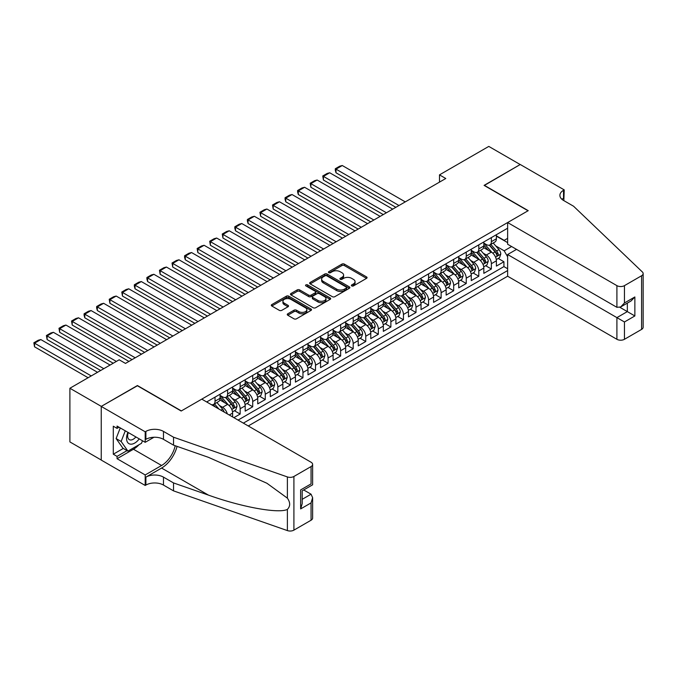 <?xml version="1.0" encoding="UTF-8"?>
<svg xmlns="http://www.w3.org/2000/svg" width="677" height="677" viewBox="0 0 677 677"><rect width="100%" height="100%" fill="white"/><g stroke="black" fill="none" stroke-linecap="round" stroke-linejoin="round"><path stroke-width="1.02" d="M351.727 285.914A1.219 0.702 0 0 0 353.453 285.914L366.553 278.357A1.743 1.007 0 0 0 367.061 277.638A1.743 1.007 0 0 0 366.553 276.927L344.365 264.115A1.743 1.007 0 0 0 341.893 264.115L328.794 271.68A1.219 0.702 0 0 0 328.438 272.179A1.219 0.702 0 0 0 328.794 272.679A1.219 0.702 0 0 0 330.52 272.679L332.221 271.697A5.577 3.224 0 0 1 340.108 271.697L341.961 272.763A5.577 3.224 0 0 1 343.594 275.04A5.577 3.224 0 0 1 341.961 277.325L340.26 278.298A1.219 0.702 0 0 0 339.905 278.797A1.219 0.702 0 0 0 340.26 279.296A1.219 0.702 0 0 0 341.987 279.296L343.688 278.315A5.577 3.224 0 0 1 351.575 278.315L353.428 279.389A5.577 3.224 0 0 1 355.061 281.666A5.577 3.224 0 0 1 353.428 283.942L351.727 284.915A1.219 0.702 0 0 0 351.371 285.415A1.219 0.702 0 0 0 351.727 285.914L351.727 284.915M287.776 313.798A1.743 1.007 0 0 0 287.26 314.509A1.743 1.007 0 0 0 287.776 315.228L293.996 318.816A1.743 1.007 0 0 0 296.467 318.816L311.014 310.421A1.743 1.007 0 0 0 311.522 309.711A1.743 1.007 0 0 0 311.014 309L288.817 296.188A1.743 1.007 0 0 0 286.354 296.188L271.807 304.582A1.743 1.007 0 0 0 271.299 305.293A1.743 1.007 0 0 0 271.807 306.004L279.33 310.345A1.743 1.007 0 0 0 281.793 310.345L288.021 306.757A1.743 1.007 0 0 0 288.529 306.046A1.743 1.007 0 0 0 288.021 305.327L284.289 303.178A4.663 2.691 0 0 1 282.927 301.273A4.663 2.691 0 0 1 285.804 298.785A4.663 2.691 0 0 1 290.882 299.369L305.496 307.807A4.663 2.691 0 0 1 306.859 309.711A4.663 2.691 0 0 1 303.981 312.199A4.663 2.691 0 0 1 298.895 311.615L296.467 310.21A1.743 1.007 0 0 0 293.996 310.21L287.776 313.798L287.776 315.228M137.414 385.755L101.296 406.386L69.9 388.251L69.9 441.92L101.237 460.013M137.414 385.535L181.377 410.914L528.043 210.767L484.08 185.388L520.19 164.536L488.794 146.41L439.491 174.869L439.491 182.121M69.9 388.251L119.194 359.792L125.482 363.414L445.771 178.5L439.491 174.869M332.339 296.678A1.743 1.007 0 0 0 334.81 296.678L349.357 288.284A1.743 1.007 0 0 0 349.865 287.573A1.743 1.007 0 0 0 349.357 286.862L327.16 274.05A1.743 1.007 0 0 0 324.698 274.05L310.151 282.444A1.743 1.007 0 0 0 309.634 283.155A1.743 1.007 0 0 0 310.151 283.866L332.339 296.678M306.385 286.176A1.219 0.702 0 0 1 307.62 286.354L330.164 299.361L315.634 307.747A1.743 1.007 0 0 1 313.172 307.747L290.975 294.935L290.975 293.513A1.743 1.007 0 0 0 290.467 294.224A1.743 1.007 0 0 0 290.975 294.935M290.975 293.513L297.203 289.917A1.743 1.007 0 0 1 299.666 289.917L308.67 295.113A1.743 1.007 0 0 0 311.132 295.113L315.262 292.735A1.743 1.007 0 0 0 315.778 292.024A1.743 1.007 0 0 0 315.262 291.305L305.894 285.897A1.219 0.702 0 0 1 305.539 285.398A1.219 0.702 0 0 1 306.292 284.746A1.219 0.702 0 0 1 307.62 284.899L330.181 297.931A1.743 1.007 0 0 1 330.698 298.642A1.743 1.007 0 0 1 330.181 299.352L330.181 297.931M233.878 417.658L240.157 414.036L234.445 410.736M231.974 398.22L235.131 400.039A7.109 4.104 60 0 1 240.157 408.739L245.184 405.836L245.184 411.134L252.716 406.784L247.003 403.484M244.541 390.967L247.689 392.787A7.109 4.104 60 0 1 252.716 401.486L257.742 398.584L257.742 403.881L265.274 399.532L259.562 396.231M257.099 383.715L260.256 385.535A7.109 4.104 60 0 1 265.274 394.234L270.301 391.34L270.301 396.629L277.841 392.279L272.12 388.979M269.658 376.463L272.814 378.282A7.109 4.104 60 0 1 277.841 386.982L282.859 384.087L282.859 389.377L290.399 385.027L284.687 381.726M282.216 369.21L285.372 371.03A7.109 4.104 60 0 1 290.399 379.729L295.426 376.835L295.426 382.124L302.957 377.774L297.245 374.474M294.783 361.958L297.931 363.777A7.109 4.104 60 0 1 302.957 372.485L307.984 369.583L307.984 374.872L315.516 370.522L309.804 367.222M307.341 354.706L310.498 356.525A7.109 4.104 60 0 1 315.516 365.233L320.543 362.33L320.543 367.619L328.083 363.27L322.362 359.969M319.899 347.453L323.056 349.273A7.109 4.104 60 0 1 328.083 357.981L333.101 355.078L333.101 360.367L340.641 356.017L334.929 352.717M332.466 340.201L335.614 342.02A7.109 4.104 60 0 1 340.641 350.728L345.668 347.826L345.668 353.123L353.199 348.765L347.487 345.465M345.025 332.949L348.173 334.768A7.109 4.104 60 0 1 353.199 343.476L358.226 340.573L358.226 345.871L365.758 341.513L360.046 338.221M357.583 325.696L360.739 327.524A7.109 4.104 60 0 1 365.758 336.224L370.784 333.321L370.784 338.618L378.325 334.269L372.604 330.968M370.141 318.444L373.298 320.272A7.109 4.104 60 0 1 378.325 328.971L383.343 326.069L383.343 331.366L390.883 327.016L385.171 323.716M382.708 311.2L385.856 313.019A7.109 4.104 60 0 1 390.883 321.719L395.91 318.816L395.91 324.114L403.441 319.764L397.729 316.464M395.266 303.948L398.414 305.767A7.109 4.104 60 0 1 403.441 314.466L408.468 311.564L408.468 316.861L416 312.512L410.287 309.211M407.825 296.695L410.981 298.515A7.109 4.104 60 0 1 416 307.214L421.026 304.312L421.026 309.609L428.566 305.259L422.846 301.959M420.383 289.443L423.54 291.262A7.109 4.104 60 0 1 428.566 299.962L433.585 297.059L433.585 302.357L441.125 298.007L435.413 294.707M432.95 282.191L436.098 284.01A7.109 4.104 60 0 1 441.125 292.709L446.151 289.815L446.151 295.104L453.683 290.755L447.971 287.454M445.508 274.938L448.656 276.758A7.109 4.104 60 0 1 453.683 285.457L458.71 282.563L458.71 287.852L466.241 283.502L460.529 280.202M458.067 267.686L461.223 269.505A7.109 4.104 60 0 1 466.241 278.205L471.268 275.311L471.268 280.6L478.808 276.25L473.088 272.949M470.625 260.433L473.782 262.253A7.109 4.104 60 0 1 478.808 270.961L483.827 268.058L483.827 273.347L491.367 268.997L491.367 263.708A7.109 4.104 -120 0 0 486.34 255.001L483.192 253.181M485.654 265.697L491.367 268.997M232.617 416.93L232.617 413.088A7.109 4.104 -120 0 0 227.599 404.389L219.83 399.904M227.303 413.867A7.109 4.104 60 0 0 222.572 407.292L219.416 405.472M245.184 405.836A7.109 4.104 -120 0 0 240.157 397.137L232.389 392.652M257.742 398.584A7.109 4.104 -120 0 0 252.716 389.884L244.947 385.399M270.301 391.34A7.109 4.104 -120 0 0 265.274 382.632L257.505 378.147M282.859 384.087A7.109 4.104 -120 0 0 277.841 375.38L270.072 370.894M295.426 376.835A7.109 4.104 -120 0 0 290.399 368.127L282.631 363.642M307.984 369.583A7.109 4.104 -120 0 0 302.957 360.875L295.189 356.39M320.543 362.33A7.109 4.104 -120 0 0 315.516 353.631L307.747 349.146M333.101 355.078A7.109 4.104 -120 0 0 328.083 346.379L320.314 341.893M345.668 347.826A7.109 4.104 -120 0 0 340.641 339.126L332.872 334.641M358.226 340.573A7.109 4.104 -120 0 0 353.199 331.874L345.431 327.389M370.784 333.321A7.109 4.104 -120 0 0 365.758 324.622L357.989 320.136M383.343 326.069A7.109 4.104 -120 0 0 378.325 317.369L370.556 312.884M395.91 318.816A7.109 4.104 -120 0 0 390.883 310.117L383.114 305.632M408.468 311.564A7.109 4.104 -120 0 0 403.441 302.864L395.673 298.379M421.026 304.312A7.109 4.104 -120 0 0 416 295.612L408.231 291.127M433.585 297.059A7.109 4.104 -120 0 0 428.566 288.36L420.798 283.875M446.151 289.815A7.109 4.104 -120 0 0 441.125 281.107L433.356 276.622M458.71 282.563A7.109 4.104 -120 0 0 453.683 273.855L445.915 269.37M471.268 275.311A7.109 4.104 -120 0 0 466.241 266.603L458.473 262.117M483.827 268.058A7.109 4.104 -120 0 0 478.808 259.35L471.04 254.874M248.256 425.96L507.632 276.216L616.908 339.304L616.908 317.623L627.334 311.606L627.334 303.11M243.356 423.133L507.632 270.555M507.632 228.208L206.68 401.96M220.059 395.393L222.572 396.849A7.109 4.104 60 0 0 226.126 397.196L231.145 394.302A7.109 4.104 -120 0 0 232.617 391.044L232.617 386.982M232.617 388.141L235.131 389.597A7.109 4.104 60 0 0 238.685 389.944L243.712 387.049A7.109 4.104 -120 0 0 245.184 383.791L245.184 379.729M245.184 380.897L247.689 382.344A7.109 4.104 60 0 0 251.243 382.691L256.27 379.797A7.109 4.104 -120 0 0 257.742 376.539L257.742 372.477M257.742 373.645L260.256 375.092A7.109 4.104 60 0 0 263.802 375.447L268.828 372.545A7.109 4.104 -120 0 0 270.301 369.287L270.301 365.233M270.301 366.392L272.814 367.839A7.109 4.104 60 0 0 276.368 368.195L281.387 365.292A7.109 4.104 -120 0 0 282.859 362.043L282.859 357.981M282.859 359.14L285.372 360.587A7.109 4.104 60 0 0 288.927 360.943L293.953 358.04A7.109 4.104 -120 0 0 295.426 354.79L295.426 350.728M295.426 351.888L297.931 353.335A7.109 4.104 60 0 0 301.485 353.69L306.512 350.788A7.109 4.104 -120 0 0 307.984 347.538L307.984 343.476M307.984 344.635L310.498 346.082A7.109 4.104 60 0 0 314.043 346.438L319.07 343.535A7.109 4.104 -120 0 0 320.543 340.286L320.543 336.224M320.543 337.383L323.056 338.83A7.109 4.104 60 0 0 326.61 339.185L331.628 336.283A7.109 4.104 -120 0 0 333.101 333.033L333.101 328.971M333.101 330.131L335.614 331.578A7.109 4.104 60 0 0 339.169 331.933L344.195 329.03A7.109 4.104 -120 0 0 345.668 325.781L345.668 321.719M345.668 322.878L348.173 324.334A7.109 4.104 60 0 0 351.727 324.681L356.754 321.778A7.109 4.104 -120 0 0 358.226 318.528L358.226 314.466M358.226 315.626L360.739 317.081A7.109 4.104 60 0 0 364.285 317.428L369.312 314.526A7.109 4.104 -120 0 0 370.784 311.276L370.784 307.214M370.784 308.373L373.298 309.829A7.109 4.104 60 0 0 376.852 310.176L381.87 307.273A7.109 4.104 -120 0 0 383.343 304.024L383.343 299.962M383.343 301.121L385.856 302.577A7.109 4.104 60 0 0 389.41 302.924L394.437 300.029A7.109 4.104 -120 0 0 395.91 296.771L395.91 292.709M395.91 293.869L398.414 295.324A7.109 4.104 60 0 0 401.969 295.671L406.995 292.777A7.109 4.104 -120 0 0 408.468 289.519L408.468 285.457M408.468 286.616L410.981 288.072A7.109 4.104 60 0 0 414.527 288.419L419.554 285.525A7.109 4.104 -120 0 0 421.026 282.267L421.026 278.205M421.026 279.373L423.54 280.82A7.109 4.104 60 0 0 427.094 281.175L432.112 278.272A7.109 4.104 -120 0 0 433.585 275.014L433.585 270.961M433.585 272.12L436.098 273.567A7.109 4.104 60 0 0 439.652 273.923L444.679 271.02A7.109 4.104 -120 0 0 446.151 267.762L446.151 263.708M446.151 264.868L448.656 266.315A7.109 4.104 60 0 0 452.211 266.67L457.237 263.768A7.109 4.104 -120 0 0 458.71 260.518L458.71 256.456M458.71 257.615L461.223 259.063A7.109 4.104 60 0 0 464.769 259.418L469.796 256.515A7.109 4.104 -120 0 0 471.268 253.266L471.268 249.204M471.268 250.363L473.782 251.81A7.109 4.104 60 0 0 477.336 252.166L482.354 249.263A7.109 4.104 -120 0 0 483.827 246.013L483.827 241.951M238.084 420.087L503.925 266.603L503.925 261.745L496.393 266.095L496.393 260.806A7.109 4.104 -120 0 0 491.367 252.106L483.598 247.621M483.827 243.111L486.34 244.558A7.109 4.104 -120 0 0 489.894 244.913A7.109 4.104 -120 0 0 491.367 241.664L491.367 237.602M489.894 244.913L494.921 242.011A7.109 4.104 -120 0 0 496.393 238.761L496.393 234.699M207.5 402.434L207.5 401.486M215.032 397.137L215.032 401.199A7.109 4.104 60 0 1 213.56 404.448A7.109 4.104 60 0 1 211.376 404.668M213.56 404.448L218.586 401.546A7.109 4.104 -120 0 0 220.059 398.296L220.059 394.234M227.599 389.884L227.599 393.946A7.109 4.104 60 0 1 226.126 397.196M240.157 382.632L240.157 386.694A7.109 4.104 60 0 1 238.685 389.944M252.716 375.38L252.716 379.442A7.109 4.104 60 0 1 251.243 382.691M265.274 368.127L265.274 372.189A7.109 4.104 60 0 1 263.802 375.447M277.841 360.875L277.841 364.937A7.109 4.104 60 0 1 276.368 368.195M290.399 353.622L290.399 357.684A7.109 4.104 60 0 1 288.927 360.943M302.957 346.379L302.957 350.432A7.109 4.104 60 0 1 301.485 353.69M315.516 339.126L315.516 343.188A7.109 4.104 60 0 1 314.043 346.438M328.083 331.874L328.083 335.936A7.109 4.104 60 0 1 326.61 339.185M340.641 324.622L340.641 328.683A7.109 4.104 60 0 1 339.169 331.933M353.199 317.369L353.199 321.431A7.109 4.104 60 0 1 351.727 324.681M365.758 310.117L365.758 314.179A7.109 4.104 60 0 1 364.285 317.428M378.325 302.864L378.325 306.926A7.109 4.104 60 0 1 376.852 310.176M390.883 295.612L390.883 299.674A7.109 4.104 60 0 1 389.41 302.924M403.441 288.36L403.441 292.422A7.109 4.104 60 0 1 401.969 295.671M416 281.107L416 285.169A7.109 4.104 60 0 1 414.527 288.419M428.566 273.855L428.566 277.917A7.109 4.104 60 0 1 427.094 281.175M441.125 266.603L441.125 270.665A7.109 4.104 60 0 1 439.652 273.923M453.683 259.35L453.683 263.412A7.109 4.104 60 0 1 452.211 266.67M466.241 252.106L466.241 256.16A7.109 4.104 60 0 1 464.769 259.418M478.808 244.854L478.808 248.908A7.109 4.104 60 0 1 477.336 252.166M478.808 270.961L478.808 276.25M466.241 278.205L466.241 283.502M453.683 285.457L453.683 290.755M441.125 292.709L441.125 298.007M428.566 299.962L428.566 305.259M416 307.214L416 312.512M403.441 314.466L403.441 319.764M390.883 321.719L390.883 327.016M378.325 328.971L378.325 334.269M365.758 336.224L365.758 341.513M353.199 343.476L353.199 348.765M340.641 350.728L340.641 356.017M328.083 357.981L328.083 363.27M315.516 365.233L315.516 370.522M302.957 372.485L302.957 377.774M290.399 379.729L290.399 385.027M277.841 386.982L277.841 392.279M265.274 394.234L265.274 399.532M252.716 401.486L252.716 406.784M240.157 408.739L240.157 414.036M507.632 256.778L504.179 250.795L495.75 245.929M504.179 250.795L511.592 246.521M496.393 236.146L507.632 242.637M496.393 235.858L504.179 240.352L507.632 238.363M498.213 258.445L503.925 261.745M503.925 266.603L507.632 268.744M352.218 286.092L353.428 285.389A5.577 3.224 0 0 0 355.061 283.113L355.061 281.666M343.594 275.04L343.594 276.495A5.577 3.224 0 0 1 341.961 278.772L340.751 279.466M366.528 278.365L344.365 265.57A1.743 1.007 0 0 0 341.893 265.57L329.284 272.848M349.332 288.3L327.16 275.497A1.743 1.007 0 0 0 324.698 275.497L310.176 283.883M346.277 288.072A1.219 0.702 0 0 0 346.632 287.573A1.219 0.702 0 0 0 346.277 287.073L326.796 275.827A1.219 0.702 0 0 0 325.07 275.827L323.276 276.859A5.577 3.224 0 0 0 321.643 279.136A5.577 3.224 0 0 0 323.276 281.412L336.596 289.104A5.577 3.224 0 0 0 344.483 289.104L346.277 288.072L346.277 289.519A1.219 0.702 0 0 0 346.632 289.02L346.632 287.573M321.643 279.136L321.643 280.583A5.577 3.224 0 0 0 323.276 282.868L323.276 281.412M346.277 289.519L344.483 290.551A5.577 3.224 0 0 1 336.596 290.551L323.276 282.868M291 294.952L297.203 291.372L297.203 289.917M315.778 292.024L315.778 293.471A1.743 1.007 0 0 1 315.262 294.182L311.132 296.568A1.743 1.007 0 0 1 308.67 296.568L299.666 291.372A1.743 1.007 0 0 0 297.203 291.372M318.012 300.512A4.663 2.691 0 0 0 323.09 301.096A4.663 2.691 0 0 0 325.967 298.608A4.663 2.691 0 0 0 324.605 296.704L319.459 293.725A1.743 1.007 0 0 0 316.988 293.725L312.859 296.111A1.743 1.007 0 0 0 312.351 296.822A1.743 1.007 0 0 0 312.859 297.533L318.012 300.512L318.012 301.959A4.663 2.691 0 0 0 323.09 302.543A4.663 2.691 0 0 0 325.967 300.055L325.967 298.608M312.351 296.822L312.351 298.278A1.743 1.007 0 0 0 312.859 298.989L312.859 297.533M318.012 301.959L312.859 298.989M306.859 309.711L306.859 311.158A4.663 2.691 0 0 1 303.981 313.646A4.663 2.691 0 0 1 298.895 313.062L296.467 311.657A1.743 1.007 0 0 0 293.996 311.657L287.793 315.237M282.927 301.273L282.927 302.721A4.663 2.691 0 0 0 284.289 304.625L284.289 303.178M287.996 306.766L284.289 304.625M310.988 310.43L288.817 297.635A1.743 1.007 0 0 0 286.354 297.635L271.832 306.021L271.807 304.582M496.283 259.562L499.533 257.683L500.785 254.061A4.705 2.716 -120 0 0 498.949 249.644L493.211 242.992M398.981 205.512L335.995 169.14L342.274 165.518L405.261 201.881M492.061 252.563L485.257 244.685A13.591 7.845 -120 0 0 483.827 243.187M335.995 172.77L335.301 170.198L335.301 168.742L335.995 169.14L335.995 172.77L395.842 207.323M488.329 250.355L484.52 245.946A11.281 6.516 -120 0 0 483.827 245.184M489.251 245.167L495.056 251.886A4.705 2.716 60 0 1 496.74 255.127C497.443 256.075 497.95 255.788 498.247 254.264A4.705 2.716 -120 0 0 496.563 251.015L490.825 244.372M489.598 245.057L495.835 252.276A2.395 1.388 60 0 1 496.436 253.215L498.247 254.264M496.74 255.127L497.079 255.686M335.301 168.742L339.702 166.203L342.274 165.518M127.919 432.341A11.543 6.668 120 0 0 130.627 444.171A11.543 6.668 120 0 0 139.242 438.874M128.308 432.561A7.904 4.561 120 0 0 129.273 439.635A7.904 4.561 120 0 0 130.433 439.991A7.904 4.561 120 0 0 135.882 436.936M142.483 440.744L141.493 443.3L127.928 451.127L122.909 448.225L116.122 438.578L120.261 427.915M127.928 451.127L121.149 441.48L125.287 430.817M116.122 438.578L121.149 441.48M516.551 249.381L507.632 254.535L624.448 321.973L624.448 339.304L641.593 329.403L641.593 275.742A5.331 3.08 0 0 0 643.15 273.567A5.331 3.08 0 0 0 642.38 271.976L573.571 206.231L563.526 200.434A12.431 7.176 180 0 1 559.887 195.357A12.431 7.176 180 0 1 563.526 190.279L564.22 189.882L520.258 164.503L484.267 185.498M507.632 254.535L507.632 276.216M484.267 185.278L528.229 210.657L507.632 222.555L616.908 285.643A5.331 3.08 0 0 0 624.448 285.643L641.593 275.742M564.22 189.882L563.839 200.612M507.632 222.555L507.632 244.236L616.908 307.324L616.908 285.643M643.15 273.567L643.15 327.228A5.331 3.08 180 0 1 641.593 329.403M624.448 339.304A5.331 3.08 180 0 1 616.908 339.304M561.961 199.326A12.431 7.176 180 0 1 563.526 198.226L563.526 190.279M619.92 307.324L634.865 315.956L624.448 321.973M624.448 285.643L624.448 302.974L620.674 306.952L616.908 307.324M624.448 302.974L634.865 296.958L631.099 300.935L620.674 306.952M201.78 399.134L311.056 462.222A5.331 3.08 -0 0 1 312.622 464.397A5.331 3.08 -0 0 1 311.056 466.571L293.911 476.473L293.911 530.133A5.331 3.08 180 0 1 287.387 530.59L173.524 490.867L163.47 485.062A12.431 7.176 -0 0 0 145.893 485.062L145.2 485.46L101.237 460.081L101.237 406.42L137.219 385.645L181.182 411.024L201.78 399.134M173.524 490.867L173.524 482.929L208.44 495.107C241.807 507.132 279.093 513.868 287.387 509.375C290.416 506.278 290.416 502.537 287.387 498.145L266.907 483.251L208.44 457.322L173.524 445.144L163.47 439.339A12.431 7.176 -0 0 0 145.893 439.339L145.893 431.401L145.2 431.799L101.237 406.42M173.524 445.144L173.524 437.207L163.47 431.401A12.431 7.176 -0 0 0 145.893 431.401M208.44 495.107L161.591 468.061L145.893 477.124A12.431 7.176 -0 0 1 163.47 477.124L173.524 482.929M311.056 520.232L311.056 502.901L312.622 497.654L312.622 518.057A5.331 3.08 180 0 1 311.056 520.232L293.911 530.133M287.387 498.145L287.387 476.93L173.524 437.207M138.997 444.738A19.98 11.534 -60 0 1 133.454 449.24L117.062 458.701L117.062 456.383L127.048 450.62M119.076 427.229L117.062 428.389L113.296 426.214L113.296 454.208L117.062 456.383M117.062 428.389L117.062 426.07L145.2 442.318L145.2 431.799M145.2 485.46L145.2 474.949L161.591 465.488A19.98 11.534 120 0 0 175.191 445.728M117.062 458.701L145.2 474.949M303.702 489.953L311.056 494.202L312.622 497.654M161.591 468.061A23.136 13.354 120 0 0 177.061 446.38M153.967 437.249L145.2 442.318M287.387 476.93A5.331 3.08 -0 0 0 293.911 476.473M113.296 454.208L123.282 448.445M311.056 502.901L300.639 508.926L302.196 503.671L302.196 490.825L312.622 484.808L312.622 464.397M300.639 508.926L300.639 489.92C302.67 491.096 302.67 491.096 300.639 489.92L311.056 483.903C313.096 485.079 313.096 485.079 311.056 483.903L311.056 466.571M483.725 266.814L486.966 264.935L488.227 261.314A4.705 2.716 -120 0 0 486.391 256.896L480.653 250.245M386.423 212.764L323.428 176.392L329.716 172.77L392.702 209.134M479.502 259.816L472.698 251.937A13.591 7.845 -120 0 0 471.268 250.439M323.428 180.023L322.743 175.995L323.428 176.392L323.428 180.023L383.284 214.575M475.77 257.598L471.962 253.198A11.281 6.516 -120 0 0 471.268 252.436M476.693 252.419L482.498 259.139A4.705 2.716 60 0 1 484.173 262.38C484.884 263.328 485.384 263.04 485.68 261.517A4.705 2.716 -120 0 0 484.004 258.267L478.267 251.624M477.031 252.309L483.268 259.528A2.395 1.388 60 0 1 483.877 260.467L485.68 261.517M484.173 262.38L484.52 262.938M322.743 175.995L327.135 173.456L329.716 172.77M471.167 274.067L474.408 272.188L475.669 268.566A4.705 2.716 -120 0 0 473.832 264.14L468.095 257.497M373.865 220.017L310.87 183.645L317.149 180.023L380.144 216.386M466.944 267.068L460.14 259.189A13.591 7.845 -120 0 0 458.71 257.692M310.87 187.275L310.184 183.247L310.87 183.645L310.87 187.275L370.725 221.828M463.212 264.851L459.404 260.45A11.281 6.516 -120 0 0 458.71 259.689M464.134 259.672L469.94 266.391A4.705 2.716 60 0 1 471.615 269.632C472.326 270.58 472.825 270.292 473.121 268.761A4.705 2.716 -120 0 0 471.446 265.519L465.708 258.876M464.473 259.562L470.71 266.78A2.395 1.388 60 0 1 471.319 267.72L473.121 268.761M471.615 269.632L471.962 270.191M310.184 183.247L314.577 180.708L317.149 180.023M458.6 281.319L461.849 279.44L463.102 275.818A4.705 2.716 -120 0 0 461.274 271.392L455.528 264.749M361.298 227.269L298.312 190.897L304.591 187.275L367.586 223.638M454.385 274.32L447.573 266.433A13.591 7.845 -120 0 0 446.151 264.944M298.312 194.527L297.618 191.946L297.618 190.499L298.312 190.897L298.312 194.527L358.158 229.08M450.654 272.103L446.845 267.694A11.281 6.516 -120 0 0 446.151 266.941M451.576 266.924L457.381 273.643A4.705 2.716 60 0 1 459.057 276.885C459.759 277.832 460.267 277.545 460.563 276.013A4.705 2.716 -120 0 0 458.888 272.772L453.141 266.129M451.914 266.814L458.151 274.033A2.395 1.388 60 0 1 458.752 274.972L460.563 276.013M459.057 276.885L459.395 277.443M297.618 190.499L302.018 187.961L304.591 187.275M446.041 288.571L449.291 286.693L450.543 283.071A4.705 2.716 -120 0 0 448.707 278.645L442.97 272.002M348.74 234.513L285.753 198.149L292.032 194.527L355.019 230.891M441.819 281.573L435.015 273.686A13.591 7.845 -120 0 0 433.585 272.196M285.753 201.78L285.059 199.199L285.059 197.752L285.753 198.149L285.753 201.78L345.6 236.332M438.087 279.356L434.279 274.947A11.281 6.516 -120 0 0 433.585 274.193M439.009 274.177L444.814 280.896A4.705 2.716 60 0 1 446.498 284.137C447.201 285.085 447.709 284.797 448.005 283.265A4.705 2.716 -120 0 0 446.321 280.024L440.583 273.381M439.356 274.067L445.593 281.285A2.395 1.388 60 0 1 446.194 282.224L448.005 283.265M446.498 284.137L446.837 284.695M285.059 197.752L289.46 195.213L292.032 194.527M433.483 295.815L436.724 293.945L437.985 290.323A4.705 2.716 -120 0 0 436.149 285.897L430.411 279.254M336.181 241.765L273.186 205.402L279.474 201.771L342.46 238.143M429.26 288.817L422.456 280.938A13.591 7.845 -120 0 0 421.026 279.449M273.186 209.024L272.501 205.004L273.186 205.402L273.186 209.024L333.042 243.585M425.528 286.608L421.72 282.199A11.281 6.516 -120 0 0 421.026 281.446M426.451 281.429L432.256 288.148A4.705 2.716 60 0 1 433.932 291.389C434.642 292.337 435.142 292.049 435.438 290.518A4.705 2.716 -120 0 0 433.762 287.276L428.025 280.633M426.789 281.319L433.026 288.537A2.395 1.388 60 0 1 433.635 289.477L435.438 290.518M433.932 291.389L434.279 291.948M272.501 205.004L276.893 202.465L279.474 201.771M420.925 303.068L424.166 301.197L425.418 297.567A4.705 2.716 -120 0 0 423.59 293.149L417.853 286.506M323.623 249.018L260.628 212.654L266.907 209.024L329.902 245.396M416.702 296.069L409.898 288.19A13.591 7.845 -120 0 0 408.468 286.701M260.628 216.276L259.943 212.256L260.628 212.654L260.628 216.276L320.483 250.837M412.97 293.86L409.162 289.451A11.281 6.516 -120 0 0 408.468 288.698M413.892 288.681L419.698 295.4A4.705 2.716 60 0 1 421.373 298.642C422.084 299.589 422.583 299.302 422.88 297.77A4.705 2.716 -120 0 0 421.204 294.529L415.466 287.886M414.231 288.571L420.468 295.79A2.395 1.388 60 0 1 421.077 296.729L422.88 297.77M421.373 298.642L421.72 299.2M259.943 212.256L264.335 209.718L266.907 209.024M408.358 310.32L411.608 308.45L412.86 304.819A4.705 2.716 -120 0 0 411.032 300.402L405.286 293.759M311.056 256.27L248.07 219.907L254.349 216.276L317.344 252.648M404.144 303.321L397.331 295.443A13.591 7.845 -120 0 0 395.91 293.953M248.07 223.528L247.376 220.956L247.376 219.509L248.07 219.907L248.07 223.528L307.917 258.081M400.412 301.113L396.604 296.704A11.281 6.516 -120 0 0 395.91 295.951M401.334 295.934L407.139 302.653A4.705 2.716 60 0 1 408.815 305.894C409.517 306.842 410.025 306.546 410.321 305.022A4.705 2.716 -120 0 0 408.646 301.781L402.9 295.138M401.673 295.824L407.909 303.042A2.395 1.388 60 0 1 408.51 303.981L410.321 305.022M408.815 305.894L409.153 306.453M247.376 219.509L251.776 216.97L254.349 216.276M395.8 317.572L399.049 315.702L400.302 312.072A4.705 2.716 -120 0 0 398.465 307.654L392.728 301.011M298.498 263.522L235.511 227.159L241.791 223.528L304.777 259.9M391.577 310.574L384.773 302.695A13.591 7.845 -120 0 0 383.343 301.206M235.511 230.781L234.817 228.208L234.817 226.761L235.511 227.159L235.511 230.781L295.358 265.333M387.845 308.365L384.037 303.956A11.281 6.516 -120 0 0 383.343 303.203M388.767 303.178L394.573 309.905A4.705 2.716 60 0 1 396.257 313.146C396.959 314.094 397.467 313.798 397.763 312.275A4.705 2.716 -120 0 0 396.079 309.034L390.341 302.391M389.114 303.076L395.351 310.294A2.395 1.388 60 0 1 395.952 311.234L397.763 312.275M396.257 313.146L396.595 313.705M234.817 226.761L239.218 224.222L241.791 223.528M383.241 324.825L386.482 322.954L387.743 319.324A4.705 2.716 -120 0 0 385.907 314.907L380.169 308.263M285.939 270.775L222.945 234.411L229.232 230.781L292.219 267.153M379.018 317.826L372.215 309.948A13.591 7.845 -120 0 0 370.784 308.45M222.945 238.033L222.259 234.014L222.945 234.411L222.945 238.033L282.8 272.586M375.286 315.617L371.478 311.208A11.281 6.516 -120 0 0 370.784 310.447M376.209 310.43L382.014 317.158A4.705 2.716 60 0 1 383.69 320.399C384.401 321.347 384.9 321.05 385.196 319.527A4.705 2.716 -120 0 0 383.52 316.286L377.783 309.643M376.547 310.32L382.784 317.547A2.395 1.388 60 0 1 383.394 318.486L385.196 319.527M383.69 320.399L384.037 320.957M222.259 234.014L226.651 231.475L229.232 230.781M370.683 332.077L373.924 330.207L375.176 326.576A4.705 2.716 -120 0 0 373.349 322.159L367.611 315.516M273.381 278.027L210.386 241.664L216.665 238.033L279.66 274.405M366.46 325.078L359.656 317.2A13.591 7.845 -120 0 0 358.226 315.702M210.386 245.286L209.701 241.257L210.386 241.664L210.386 245.286L270.241 279.838M362.728 322.87L358.92 318.461A11.281 6.516 -120 0 0 358.226 317.699M363.651 317.682L369.456 324.41A4.705 2.716 60 0 1 371.131 327.651C371.842 328.599 372.342 328.303 372.638 326.779A4.705 2.716 -120 0 0 370.962 323.538L365.225 316.895M363.989 317.572L370.226 324.799A2.395 1.388 60 0 1 370.835 325.739L372.638 326.779M371.131 327.651L371.478 328.21M209.701 241.257L214.093 238.727L216.665 238.033M358.116 339.329L361.366 337.459L362.618 333.829A4.705 2.716 -120 0 0 360.79 329.411L355.044 322.768M260.814 285.279L197.828 248.916L204.107 245.286L267.102 281.649M353.902 332.331L347.089 324.452A13.591 7.845 -120 0 0 345.668 322.954M197.828 252.538L197.134 248.51L197.828 248.916L197.828 252.538L257.675 287.09M350.17 330.122L346.362 325.713A11.281 6.516 -120 0 0 345.668 324.952M351.092 324.935L356.897 331.654A4.705 2.716 60 0 1 358.573 334.903C359.275 335.843 359.783 335.555 360.079 334.032A4.705 2.716 -120 0 0 358.404 330.791L352.658 324.139M351.431 324.825L357.668 332.052A2.395 1.388 60 0 1 358.268 332.982L360.079 334.032M358.573 334.903L358.912 335.462M197.134 248.51L201.534 245.971L204.107 245.286M345.558 346.582L348.807 344.703L350.06 341.081A4.705 2.716 -120 0 0 348.223 336.664L342.486 330.021M248.256 292.532L185.27 256.16L191.549 252.538L254.535 288.901M341.335 339.583L334.531 331.705A13.591 7.845 -120 0 0 333.101 330.207M185.27 259.79L184.576 257.218L184.576 255.762L185.27 256.16L185.27 259.79L245.116 294.343M337.603 337.374L333.795 332.966A11.281 6.516 -120 0 0 333.101 332.204M338.525 332.187L344.331 338.906A4.705 2.716 60 0 1 346.015 342.156C346.717 343.095 347.225 342.807 347.521 341.284A4.705 2.716 -120 0 0 345.837 338.043L340.099 331.392M338.872 332.077L345.109 339.304A2.395 1.388 60 0 1 345.71 340.235L347.521 341.284M346.015 342.156L346.353 342.706M184.576 255.762L188.976 253.223L191.549 252.538M332.999 353.834L336.241 351.955L337.501 348.333A4.705 2.716 -120 0 0 335.665 343.916L329.927 337.264M235.698 299.784L172.703 263.412L178.99 259.79L241.977 296.154M328.777 346.836L321.973 338.957A13.591 7.845 -120 0 0 320.543 337.459M172.703 267.043L172.017 263.014L172.703 263.412L172.703 267.043L232.558 301.595M325.045 344.627L321.236 340.218A11.281 6.516 -120 0 0 320.543 339.456M325.967 339.439L331.772 346.159A4.705 2.716 60 0 1 333.448 349.4C334.159 350.347 334.658 350.06 334.954 348.537A4.705 2.716 -120 0 0 333.279 345.287L327.541 338.644M326.306 339.329L332.542 346.548A2.395 1.388 60 0 1 333.152 347.487L334.954 348.537M333.448 349.4L333.795 349.958M172.017 263.014L176.409 260.476L178.99 259.79M320.441 361.086L323.682 359.208L324.935 355.586A4.705 2.716 -120 0 0 323.107 351.168L317.369 344.517M223.139 307.036L160.144 270.665L166.424 267.043L229.418 303.406M316.218 354.088L309.414 346.209A13.591 7.845 -120 0 0 307.984 344.711M160.144 274.295L159.459 270.267L160.144 270.665L160.144 274.295L220 308.847M312.486 351.871L308.678 347.47A11.281 6.516 -120 0 0 307.984 346.709M313.409 346.692L319.214 353.411A4.705 2.716 60 0 1 320.89 356.652C321.6 357.6 322.1 357.312 322.396 355.789A4.705 2.716 -120 0 0 320.72 352.539L314.983 345.896M313.747 346.582L319.984 353.8A2.395 1.388 60 0 1 320.593 354.74L322.396 355.789M320.89 356.652L321.236 357.211M159.459 270.267L163.851 267.728L166.424 267.043M307.874 368.339L311.124 366.46L312.376 362.838A4.705 2.716 -120 0 0 310.548 358.412L304.802 351.769M210.572 314.289L147.586 277.917L153.865 274.295L216.852 310.658M303.66 361.34L296.848 353.462A13.591 7.845 -120 0 0 295.426 351.964M147.586 281.547L146.892 278.966L146.892 277.519L147.586 277.917L147.586 281.547L207.433 316.1M299.928 359.123L296.12 354.723A11.281 6.516 -120 0 0 295.426 353.961M300.85 353.944L306.656 360.663A4.705 2.716 60 0 1 308.331 363.904C309.034 364.852 309.541 364.565 309.838 363.033A4.705 2.716 -120 0 0 308.162 359.792L302.416 353.149M301.189 353.834L307.426 361.053A2.395 1.388 60 0 1 308.027 361.992L309.838 363.033M308.331 363.904L308.67 364.463M146.892 277.519L151.293 274.98L153.865 274.295M295.316 375.591L298.565 373.712L299.818 370.091A4.705 2.716 -120 0 0 297.982 365.665L292.244 359.022M198.014 321.541L135.028 285.169L141.307 281.547L204.293 317.911M291.093 368.593L284.289 360.706A13.591 7.845 -120 0 0 282.859 359.216M135.028 288.8L134.334 286.219L134.334 284.772L135.028 285.169L135.028 288.8L194.874 323.352M287.361 366.375L283.553 361.967A11.281 6.516 -120 0 0 282.859 361.213M288.284 361.196L294.089 367.916A4.705 2.716 60 0 1 295.773 371.157C296.475 372.105 296.983 371.817 297.279 370.285A4.705 2.716 -120 0 0 295.595 367.044L289.858 360.401M288.63 361.086L294.867 368.305A2.395 1.388 60 0 1 295.468 369.244L297.279 370.285M295.773 371.157L296.111 371.715M134.334 284.772L138.734 282.233L141.307 281.547M282.758 382.843L285.999 380.965L287.26 377.343A4.705 2.716 -120 0 0 285.423 372.917L279.686 366.274M185.456 328.794L122.461 292.422L128.748 288.8L191.735 325.163M278.535 375.845L271.731 367.958A13.591 7.845 -120 0 0 270.301 366.469M122.461 296.052L121.775 292.024L122.461 292.422L122.461 296.052L182.316 330.604M274.803 373.628L270.995 369.219A11.281 6.516 -120 0 0 270.301 368.466M275.725 368.449L281.53 375.168A4.705 2.716 60 0 1 283.206 378.409C283.917 379.357 284.416 379.069 284.712 377.538A4.705 2.716 -120 0 0 283.037 374.296L277.299 367.653M276.064 368.339L282.301 375.557A2.395 1.388 60 0 1 282.91 376.497L284.712 377.538M283.206 378.409L283.553 378.968M121.775 292.024L126.167 289.485L128.748 288.8M270.199 390.087L273.44 388.217L274.693 384.595A4.705 2.716 -120 0 0 272.865 380.169L267.127 373.526M172.897 336.037L109.902 299.674L116.182 296.052L179.177 332.415M265.976 383.089L259.173 375.21A13.591 7.845 -120 0 0 257.742 373.721M109.902 303.296L109.217 299.276L109.902 299.674L109.902 303.296L169.758 337.857M262.244 380.88L258.436 376.471A11.281 6.516 -120 0 0 257.742 375.718M263.167 375.701L268.972 382.42A4.705 2.716 60 0 1 270.648 385.662C271.359 386.609 271.858 386.322 272.154 384.79A4.705 2.716 -120 0 0 270.478 381.549L264.741 374.906M263.505 375.591L269.742 382.81A2.395 1.388 60 0 1 270.351 383.749L272.154 384.79M270.648 385.662L270.995 386.22M109.217 299.276L113.609 296.738L116.182 296.052M257.632 397.34L260.882 395.47L262.134 391.839A4.705 2.716 -120 0 0 260.307 387.422L254.56 380.779M160.331 343.29L97.344 306.926L103.623 303.296L166.61 339.668M253.418 390.341L246.606 382.463A13.591 7.845 -120 0 0 245.184 380.973M97.344 310.548L96.65 307.976L96.65 306.529L97.344 306.926L97.344 310.548L157.191 345.109M249.686 388.133L245.878 383.724A11.281 6.516 -120 0 0 245.184 382.97M250.608 382.954L256.405 389.673A4.705 2.716 60 0 1 258.089 392.914C258.792 393.862 259.299 393.574 259.596 392.042A4.705 2.716 -120 0 0 257.92 388.801L252.174 382.158M250.947 382.843L257.184 390.062A2.395 1.388 60 0 1 257.785 391.001L259.596 392.042M258.089 392.914L258.428 393.472M96.65 306.529L101.051 303.99L103.623 303.296M245.074 404.592L248.324 402.722L249.576 399.091A4.705 2.716 -120 0 0 247.74 394.674L242.002 388.031M147.772 350.542L84.786 314.179L91.065 310.548L154.051 346.92M240.851 397.594L234.047 389.715A13.591 7.845 -120 0 0 232.617 388.226M84.786 317.801L84.092 315.228L84.092 313.781L84.786 314.179L84.786 317.801L144.633 352.362M237.119 395.385L233.311 390.976A11.281 6.516 -120 0 0 232.617 390.223M238.042 390.206L243.847 396.925A4.705 2.716 60 0 1 245.531 400.166C246.233 401.114 246.741 400.826 247.037 399.295A4.705 2.716 -120 0 0 245.353 396.053L239.616 389.41M238.389 390.096L244.625 397.314A2.395 1.388 60 0 1 245.226 398.254L247.037 399.295M245.531 400.166L245.869 400.725M84.092 313.781L88.484 311.242L91.065 310.548M232.516 411.844L235.757 409.974L237.018 406.344A4.705 2.716 -120 0 0 235.181 401.926L229.444 395.283M135.214 357.794L72.219 321.431L78.507 317.801L141.493 354.173M228.293 404.846L221.489 396.967A13.591 7.845 -120 0 0 220.059 395.478M72.219 325.053L71.534 321.033L72.219 321.431L72.219 325.053L132.074 359.605M224.561 402.637L220.753 398.228A11.281 6.516 -120 0 0 220.059 397.475M225.483 397.458L231.289 404.177A4.705 2.716 60 0 1 232.964 407.419C233.675 408.366 234.174 408.07 234.47 406.547A4.705 2.716 -120 0 0 232.795 403.306L227.057 396.663M225.822 397.348L232.059 404.567A2.395 1.388 60 0 1 232.668 405.506L234.47 406.547M232.964 407.419L233.311 407.977M71.534 321.033L75.926 318.495L78.507 317.801M224.205 412.081A4.705 2.716 -120 0 0 222.623 409.179L216.885 402.536M116.368 361.425L59.661 328.683L65.94 325.053L128.935 361.425M59.661 332.305L58.975 328.286L59.661 328.683L59.661 332.305L113.228 363.236M218.908 409.018L214.499 403.915M213.263 404.592L215.269 406.919M212.925 404.702L214.397 406.412M58.975 328.286L63.367 325.747L65.94 325.053M103.809 368.677L47.102 335.936L53.381 332.305L110.089 365.047M47.102 339.558L46.408 335.53L47.102 335.936L47.102 339.558L100.67 370.488M46.408 335.53L50.809 332.999L53.381 332.305M91.251 375.93L34.544 343.188L40.823 339.558L97.53 372.299M34.544 346.81L33.85 342.782L34.544 343.188L34.544 346.81L88.112 377.741M33.85 342.782L38.242 340.243L40.823 339.558M222.572 407.292L227.599 404.389M235.131 400.039L240.157 397.137M247.689 392.787L252.716 389.884M260.256 385.535L265.274 382.632M272.814 378.282L277.841 375.38M285.372 371.03L290.399 368.127M297.931 363.777L302.957 360.875M310.498 356.525L315.516 353.631M323.056 349.273L328.083 346.379M335.614 342.02L340.641 339.126M348.173 334.768L353.199 331.874M360.739 327.524L365.758 324.622M373.298 320.272L378.325 317.369M385.856 313.019L390.883 310.117M398.414 305.767L403.441 302.864M410.981 298.515L416 295.612M423.54 291.262L428.566 288.36M436.098 284.01L441.125 281.107M448.656 276.758L453.683 273.855M461.223 269.505L466.241 266.603M473.782 262.253L478.808 259.35M486.34 255.001L491.367 252.106M491.367 241.664L496.393 238.761M215.032 401.199L220.059 398.296M227.599 393.946L232.617 391.044M240.157 386.694L245.184 383.791M252.716 379.442L257.742 376.539M265.274 372.189L270.301 369.287M277.841 364.937L282.859 362.043M290.399 357.684L295.426 354.79M302.957 350.432L307.984 347.538M315.516 343.188L320.543 340.286M328.083 335.936L333.101 333.033M340.641 328.683L345.668 325.781M353.199 321.431L358.226 318.528M365.758 314.179L370.784 311.276M378.325 306.926L383.343 304.024M390.883 299.674L395.91 296.771M403.441 292.422L408.468 289.519M416 285.169L421.026 282.267M428.566 277.917L433.585 275.014M441.125 270.665L446.151 267.762M453.683 263.412L458.71 260.518M466.241 256.16L471.268 253.266M478.808 248.908L483.827 246.013M491.367 263.708L496.393 260.806M229.291 415.009L232.617 413.088M353.428 285.389L353.428 283.942M340.26 279.296L340.26 278.298M341.961 278.772L341.961 277.325M328.794 272.679L328.794 271.68M341.893 265.57L341.893 264.115M344.365 265.57L344.365 264.115M366.553 278.357L366.553 276.927M310.151 283.866L310.151 282.444M324.698 275.497L324.698 274.05M327.16 275.497L327.16 274.05M349.357 288.284L349.357 286.862M336.596 290.551L336.596 289.104M344.483 290.551L344.483 289.104M299.666 291.372L299.666 289.917M308.67 296.568L308.67 295.113M311.132 296.568L311.132 295.113M315.262 294.182L315.262 292.735M307.62 286.354L307.62 284.899M293.996 311.657L293.996 310.21M296.467 311.657L296.467 310.21M298.895 313.062L298.895 311.615M288.021 306.757L288.021 305.327M286.354 297.635L286.354 296.188M288.817 297.635L288.817 296.188M311.014 310.421L311.014 309M495.564 257.15L500.752 254.154M485.257 244.685L485.908 244.312M496.563 251.015L498.949 249.644M492.814 253.181L495.056 251.886M634.865 296.958L634.865 315.956M163.47 439.339L163.47 431.401M163.47 477.124L163.47 485.062M287.387 530.59L287.387 509.375M145.893 477.124L145.893 485.062M133.454 449.24L161.591 465.488M302.196 499.321L311.056 494.202M483.006 264.402L488.193 261.407M472.698 251.937L473.341 251.556M484.004 258.267L486.391 256.896M480.255 260.433L482.498 259.139M470.447 271.646L475.635 268.651M460.14 259.189L460.783 258.809M471.446 265.519L473.832 264.14M467.689 267.686L469.94 266.391M457.889 278.899L463.076 275.903M447.573 266.433L448.225 266.061M458.888 272.772L461.274 271.392M455.13 274.938L457.381 273.643M445.322 286.151L450.51 283.155M435.015 273.686L435.666 273.313M446.321 280.024L448.707 278.645M442.572 282.191L444.814 280.896M432.764 293.403L437.951 290.408M422.456 280.938L423.1 280.566M433.762 287.276L436.149 285.897M430.013 289.443L432.256 288.148M420.205 300.656L425.393 297.66M409.898 288.19L410.541 287.818M421.204 294.529L423.59 293.149M417.447 296.695L419.698 295.4M407.647 307.908L412.835 304.912M397.331 295.443L397.983 295.07M408.646 301.781L411.032 300.402M404.888 303.948L407.139 302.653M395.08 315.16L400.268 312.165M384.773 302.695L385.425 302.323M396.079 309.034L398.465 307.654M392.33 311.2L394.573 309.905M382.522 322.413L387.709 319.417M372.215 309.948L372.858 309.575M383.52 316.286L385.907 314.907M379.772 318.452L382.014 317.158M369.964 329.665L375.151 326.669M359.656 317.2L360.299 316.828M370.962 323.538L373.349 322.159M367.205 325.705L369.456 324.41M357.405 336.918L362.593 333.922M347.089 324.452L347.741 324.08M358.404 330.791L360.79 329.411M354.646 332.957L356.897 331.654M344.838 344.17L350.026 341.174M334.531 331.705L335.183 331.332M345.837 338.043L348.223 336.664M342.088 340.209L344.331 338.906M332.28 351.422L337.468 348.427M321.973 338.957L322.616 338.585M333.279 345.287L335.665 343.916M329.53 347.453L331.772 346.159M319.722 358.675L324.909 355.679M309.414 346.209L310.058 345.829M320.72 352.539L323.107 351.168M316.963 354.706L319.214 353.411M307.155 365.918L312.351 362.931M296.848 353.462L297.499 353.081M308.162 359.792L310.548 358.412M304.405 361.958L306.656 360.663M294.597 373.171L299.784 370.175M284.289 360.706L284.941 360.333M295.595 367.044L297.982 365.665M291.846 369.21L294.089 367.916M282.038 380.423L287.226 377.427M271.731 367.958L272.374 367.586M283.037 374.296L285.423 372.917M279.288 376.463L281.53 375.168M269.48 387.676L274.667 384.68M259.173 375.21L259.816 374.838M270.478 381.549L272.865 380.169M266.721 383.715L268.972 382.42M256.913 394.928L262.109 391.932M246.606 382.463L247.257 382.09M257.92 388.801L260.307 387.422M254.163 390.967L256.405 389.673M244.355 402.18L249.542 399.185M234.047 389.715L234.699 389.343M245.353 396.053L247.74 394.674M241.604 398.22L243.847 396.925M231.796 409.433L236.984 406.437M221.489 396.967L222.132 396.595M232.795 403.306L235.181 401.926M229.046 405.472L231.289 404.177M220.905 410.169L222.623 409.179"/></g></svg>
